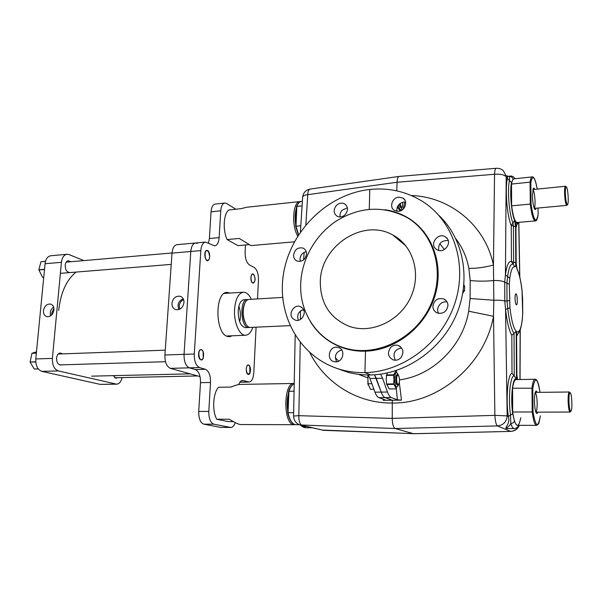<?xml version="1.0" encoding="UTF-8"?>
<svg xmlns="http://www.w3.org/2000/svg" width="602" height="602" viewBox="0 0 602 602"><rect width="100%" height="100%" fill="white"/><g stroke="black" fill="none" stroke-linecap="round" stroke-linejoin="round"><path stroke-width="0.9" d="M369.786 189.472L369.259 209.3L369.786 189.472C327.533 194.107 290.676 230.724 283.617 273.12C276.273 315.456 300.406 358.619 341.522 369.801C349.062 371.833 356.866 372.766 364.932 372.608C403.189 372.006 442.124 342.658 454.984 302.926C468.01 263.224 452.997 220.114 421.776 200.97C405.853 191.361 388.523 187.531 369.786 189.472M509.315 284.332L504.732 282.157L505.424 274.821L507.621 276.544L506.922 283.151L506.997 300.789L507.757 308.6C509.194 321.144 511.279 329.392 514.018 333.357L516.2 331.235C513.476 328.12 511.391 320.302 509.947 307.78L509.315 284.332L509.811 278.267C510.917 270.035 512.603 266.227 514.853 266.837C515.447 266.844 515.763 265.474 515.786 262.72L515.575 226.683L511.256 225.426L511.444 261.592C508.773 260.801 506.764 265.211 505.424 274.821L506.214 176.83C504.363 174.723 500.473 173.873 494.543 174.271C494.746 170.532 495.296 168.537 496.191 168.289L399.134 176.424C397.945 176.695 397.26 178.636 397.064 182.248L396.756 190.849L397.064 182.248L494.543 174.271L493.452 265.038C485.22 224.915 449.822 196.854 411.339 195.515M419.075 226.405L414.026 222.386M396.124 386.77L397.395 399.788L391.33 397.538C389.885 396.966 388.599 395.13 387.47 392.022L382.579 378.229L380.569 374.173M387.47 392.022L381.201 392.105C382.338 395.198 383.64 397.034 385.107 397.606C383.64 397.034 382.338 395.198 381.201 392.105L374.542 374.783L376.242 378.349L382.579 378.229M384.964 209.737C392.835 210.873 400.21 213.401 407.087 217.33C432.063 231.537 444.509 264.88 434.945 295.906C425.516 326.961 395.491 350.387 365.497 351.184L364.932 372.608L370.659 374.956C405.658 374.369 441.484 349.77 456.414 314.553C471.404 279.366 463.495 238.407 438.76 215.26M432.883 306.29C434.132 299.969 437.804 297.538 443.892 298.998C446.503 300.33 447.85 302.497 447.948 305.515C446.752 311.768 443.14 314.229 437.112 312.912C434.388 311.603 432.981 309.39 432.883 306.29M435.743 248.844C429.467 243.569 438.301 232.304 445.239 236.774L446.36 237.594C452.651 242.779 443.998 254.067 437.044 249.785L435.743 248.844M398.486 211.317L394.611 210.519C388.915 207.622 392.068 197.524 398.772 197.155L402.821 198.02C408.397 200.993 405.146 211.001 398.486 211.317M390.623 347.489C392.873 345.315 395.424 344.637 398.276 345.465C403.468 348.438 404.281 352.569 400.736 357.859C398.539 359.973 396.048 360.658 393.264 359.921C387.936 356.994 387.056 352.855 390.623 347.489M397.395 399.788L401.474 400.149L392.301 400.217L392.233 418.382C392.376 424.101 393.354 427.48 395.16 428.519L413.604 433.741L510.729 431.393M374.963 392.18L369.944 378.47L376.242 378.349L381.201 392.105L374.963 392.18C376.115 395.266 377.439 397.094 378.921 397.666L385.107 397.606L392.301 400.217L385.107 397.606L391.33 397.538M403.265 209.044L404.777 202.009M455.895 238.836C462.434 247.452 466.753 257.302 468.868 268.387C476.611 268.462 484.806 267.348 493.452 265.038L493.821 300.248C498.817 300.082 502.482 300.338 504.807 301.038L505.56 309.42C506.989 321.995 509.074 330.626 511.82 335.306L512.009 373.263C507.832 373.977 505.635 398.622 508.359 416.449L510.541 415.064L510.782 423.492C511.858 426.841 512.994 428.541 514.191 428.586C516.207 428.443 517.705 427.352 518.691 425.321M462.78 293.227L464.609 290.51L464.624 286.763L463.916 284.693M396.68 372.45L396.176 370.576M468.868 268.387L470.185 280.479L470.109 298.517L468.687 311.211C462.9 346.075 432.718 375.648 399.525 379.862M401.474 400.149L399.322 382.473M447.12 302.061C441.07 300.406 435.254 308.141 438.61 313.364M448.212 240.559C441.296 240.333 438.128 243.614 438.7 250.417M405.605 202.091L403.859 202.046C398.863 203.243 396.552 206.328 396.921 211.294M401.579 347.896C394.528 349.499 392.444 353.615 395.333 360.229M464.609 290.51L463.269 290.224M464.624 286.763L463.728 286.567M309.864 352.772C324.922 382.917 357.167 403.528 392.323 403.031C437.955 403.814 484.633 365.256 493.512 316.291L468.687 311.211M515.026 298.163C515.049 295.499 515.335 294.062 515.891 293.851C517.321 293.52 517.931 305.011 516.471 304.83C515.643 304.326 515.161 302.106 515.026 298.163M520.926 417.758L519.368 423.123C517.788 426.645 516.147 425.877 514.447 420.821L512.708 413.687C510.278 397.711 512.738 376.145 516.486 378.854L512.009 373.263M518.284 222.379C517.577 223.545 516.779 223.62 515.899 222.62L516.147 263.142L517.133 269.448C519.353 273.993 521.001 281.352 522.077 291.534L522.694 313.604L522.288 319.286C521.151 328.918 519.24 333.011 516.561 331.551L516.862 374.278M514.447 420.821C514.04 422.438 512.814 423.326 510.782 423.492C509.728 426.713 504.423 428.458 507.591 428.556L514.191 428.586M413.258 433.666L395.16 428.519L497.448 425.923C503.377 425.2 506.613 421.851 507.17 415.884L508.359 416.449C511.113 425.268 501.105 429.301 509.104 428.564M515.899 222.62L516.185 263.194M515.041 178.734C513.739 176.762 512.219 175.874 510.496 176.062L509.608 176.589C511.534 176.567 512.701 177.485 513.107 179.328L511.512 182.579L509.435 180.547C507.223 190.578 509.277 215.004 512.957 222.913L513.423 226.059L513.619 262.156L513.145 264.21C510.684 263.51 508.841 267.627 507.621 276.544L509.811 278.267M510.496 176.062L507.907 176.341L509.608 176.589L509.435 180.547L507.351 178.516C504.867 189.592 507.155 216.72 511.256 225.426L514.65 220.407C511.384 213.304 509.57 191.549 511.512 182.579M509.947 307.78L505.56 309.42L507.17 415.884L494.874 415.365L392.233 418.382L298.825 415.689L300.263 342.598M512.708 413.687L510.541 415.064C507.96 398.17 510.278 375.031 514.251 375.941L514.018 333.357L511.82 335.306M470.185 280.479C477.544 281.36 485.408 281.375 493.798 280.524C498.765 280.382 502.414 280.923 504.732 282.157L504.807 301.038L509.397 300.654M506.726 175.694C507.546 175.716 507.757 176.649 507.351 178.516L503.415 170.765C501.383 168.936 498.975 168.108 496.191 168.289L496.191 168.289M519.142 425.321C517.494 429.06 514.627 431.07 510.541 431.356L497.448 425.923C496.101 424.824 495.25 421.31 494.874 415.365L493.512 316.291L493.821 300.248L470.109 298.517M338.685 345.872L345.887 348.799M424.132 231.981L418.578 226.427M300.729 283.279C299.217 312.272 316.953 339.769 344.306 347.896C375.264 357.754 414.394 339.551 430.031 306.275C445.969 273.135 434.576 232.997 406.44 217.202C383.489 205.568 360.38 206.674 337.112 220.513C315.922 234.133 301.805 258.559 300.729 283.279M320.302 281.984C320.437 303.619 330.107 318.413 349.303 326.367C371.231 334.163 399.374 321.43 410.466 297.787C421.806 274.249 413.326 245.616 392.76 234.968C362.825 217.804 320.279 246.391 320.302 281.984M512.701 412.024C513.875 420.505 515.44 424.937 517.404 425.321L536.6 425.373C534.794 424.989 533.327 420.52 532.213 411.964L512.701 412.024L512.58 388.215L532.793 388.215C535.088 376.205 537.488 377.574 539.994 392.346C538.308 380.02 535.961 378.982 535.103 379.268C533.741 379.433 532.702 382.33 531.987 387.951L532.213 411.964L533.018 411.843L532.793 388.215M536.6 425.373L538.256 424.229C538.557 422.8 538.489 426.562 540.325 415.974L540.333 415.884C538.12 428.609 535.682 427.262 533.018 411.843M512.58 388.215C513.378 382.639 514.522 379.764 516.004 379.599L535.103 379.268M537.262 392.376C536.675 390.909 536.096 390.69 535.547 391.729C533.816 394.634 534.313 409.917 536.231 412.822C536.856 413.86 537.413 413.634 537.91 412.144M535.246 392.519C536.367 393.964 537.007 397.591 537.172 403.408C537.165 408.103 536.736 410.978 535.878 412.031M511.632 205.839C513.054 216.442 514.868 221.995 517.088 222.484L535.374 220.896C533.327 220.385 531.626 214.779 530.272 204.078L511.632 205.839L511.519 184.077L530.069 182.15L530.272 204.078L531.047 204.04L530.836 182.451C532.68 174.347 534.809 176.559 537.225 189.103M538.083 215.019L538.105 214.831C535.961 224.185 533.605 220.588 531.047 204.04M537.232 189.103C535.095 176.92 532.951 176.649 532.221 176.905C531.288 177.056 530.573 178.802 530.069 182.15L530.836 182.451M534.734 189.352C534.147 188.012 533.628 187.832 533.169 188.802L532.439 195.59C532.627 201.994 533.357 206.486 534.614 209.052C535.208 209.925 535.697 209.647 536.081 208.217M511.519 184.077C512.084 180.75 512.874 179.012 513.89 178.854L532.221 176.905M532.883 189.698C534.794 190.917 535.923 206.682 534.215 208.232M565.331 192.994C565.323 188.148 565.745 186.206 566.58 187.162C567.964 189.103 568.852 202.114 567.754 204.281C566.565 204.981 565.76 201.218 565.331 192.994M566.181 186.831L565.481 186.259C564.842 186.552 564.533 188.757 564.563 192.858C564.879 200.165 565.617 204.341 566.783 205.38L567.4 204.688M568.905 400.909C568.935 394.566 569.469 391.955 570.515 393.083C571.93 395.311 572.419 408.683 571.155 410.948C570.004 411.934 569.251 408.592 568.905 400.909M570.056 392.662L569.349 392C568.499 392.444 568.085 395.394 568.107 400.834C568.348 407.539 569.003 411.271 570.071 412.046L570.734 411.377M289.976 325.629L250.349 327.443C248.724 327.473 247.234 326.352 245.879 324.072C242.719 317.284 242.35 310.346 244.781 303.265C245.887 300.857 247.249 299.578 248.867 299.442L282.647 297.418M245.473 301.941L244.48 303.701C242.147 310.504 242.501 317.156 245.533 323.665L246.707 325.313M336.277 368.191L347.527 372.164C354.977 374.173 362.69 375.106 370.659 374.956L364.932 372.608L365.497 351.184C358.31 351.395 351.395 350.484 344.75 348.46C329.964 343.689 318.541 334.787 310.489 321.761M333.245 343.275L338.851 346.323M392.301 400.225L383.241 400.307L385.167 399.901L378.921 397.666M368.258 374.971L369.944 378.47M306.584 254.036C305.395 259.718 302.234 262.058 297.11 261.057C294.747 259.936 293.573 257.942 293.58 255.082C294.799 249.356 297.99 247.038 303.16 248.122C305.44 249.258 306.584 251.23 306.584 254.036M302.49 308.036C307.298 312.626 301.339 322.491 295.213 320.106L292.768 318.533C287.974 313.868 294.047 304.025 300.187 306.538L302.49 308.036M336.292 347.158L338.354 347.429C345.661 349.235 343.426 362.043 335.811 361.87L333.922 361.636C326.502 359.943 328.632 347.045 336.292 347.158M345.39 214.44C342.839 216.923 340.115 217.555 337.233 216.321C333.5 213.537 333.162 209.97 336.232 205.628C338.821 203.092 341.582 202.483 344.502 203.785C348.152 206.591 348.445 210.143 345.39 214.44M305.854 224.824L307.742 194.672L397.064 182.248C397.245 178.719 397.914 176.785 399.058 176.431L399.156 176.424M383.226 399.201L383.241 400.307M367.566 377.747L358.28 374.293M338.7 361.125L335.306 357.686M306.283 251.704C302.573 252.584 300.473 255.007 299.977 258.965L300.315 261.403M303.513 309.526C298.411 311.467 296.688 315.049 298.351 320.249M341.71 349.897C335.773 352.042 334.095 356.008 336.668 361.787M347.384 207.765L342.079 210.256C340.333 212.288 339.694 214.523 340.16 216.953M307.87 426.81L311.527 427.736L306.057 427.713L301.941 425.433M312.325 427.841L310.226 427.36M303.664 259.853L304.13 252.404M300.458 310.971L300.488 319.384M300.804 225.742L295.71 226.254M298.584 234.75L295.988 226.202L296.831 206.418L295.717 226.232M296.53 206.561C298.442 202.761 300.067 201.053 301.391 201.429C299.54 201.678 298.02 203.333 296.831 206.418L302.084 205.869M293.641 412.709L288.027 412.724L288.945 391.27L287.696 412.679L288.606 391.39C289.923 387.282 291.789 384.723 294.22 383.692M288.027 412.724L287.696 412.679C289.351 420.271 292.083 424.275 295.891 424.703C292.354 424.357 289.735 420.362 288.027 412.724M294.212 383.722C292.075 384.64 290.315 387.161 288.945 391.27L294.069 391.202M396.552 379.162C396.823 375.648 397.523 374.512 398.659 375.746C399.72 378.425 399.796 381.126 398.878 383.843C397.568 385.099 396.793 383.542 396.552 379.162M398.148 375.212L397.267 374.512C396.357 374.745 395.838 376.273 395.71 379.087C395.777 382.691 396.394 384.708 397.546 385.13L398.396 384.392M368.04 374.971L367.875 383.76L370.501 389.321L373.895 389.276M368.07 384.859L367.867 375.791M367.875 383.76L371.855 383.692M402.806 202.234L402.46 206.554C401.549 207.773 400.797 206.742 400.179 203.453M399.442 204.04C399.886 206.478 400.511 207.743 401.308 207.833L402.068 207.065M398.373 205.207C399.931 210.805 401.271 211.294 402.384 206.697M400.142 210.963L397.787 207.555L397.719 206.215M397.117 207.622L397.787 207.555M393.55 375.294L393.64 374.805L386.604 374.948L386.514 375.437L393.55 375.294L394.001 379.576L393.678 383.88L386.627 384.001L389.223 388.96L396.417 388.877L393.678 383.88M393.64 374.805L395.973 370.817L395.379 370.832M387.417 372.954L386.604 374.948M398.629 375.693C396.477 370.591 395.07 371.893 394.393 379.591C395.379 387.711 396.861 389.14 398.848 383.895M386.514 375.437L386.183 379.719L386.627 384.001M396.236 388.862L389.223 388.96M386.732 384.505L393.776 384.392M287.756 411.181C286.755 404.717 287.011 398.637 288.539 392.918M294.22 383.482L293.957 383.474C283.519 382.375 282.955 423.356 293.475 424.606L295.063 424.621M293.957 383.474L240.424 384.407C238.196 384.46 235.089 385.348 231.1 387.056L218.556 387.259C212.995 393.174 211.942 410.722 216.712 419.225L229.324 419.233C234.991 422.709 238.776 424.485 240.665 424.553L294.288 424.703M233.388 421.618L228.248 421.611L216.712 419.225M295.717 224.907C294.762 218.436 295.003 212.822 296.44 208.066M300.609 201.602L299.849 201.595C293.716 201.512 291.428 221.423 296.334 233.26L297.674 236.187M299.849 201.595L246.76 207.238L240.928 208.691L228.798 209.978C223.56 213.733 222.589 229.941 227.089 239.558L239.287 238.452L250.936 245.593L294.401 241.823M249.085 244.668L237.978 245.639L227.089 239.558M207.547 250.537C210.294 251.704 210.414 260.327 207.682 260.297L206.953 260.147C204.198 259.033 204.055 250.334 206.795 250.372L207.547 250.537M201.407 349.679C204.424 350.417 204.259 359.936 201.226 359.778L200.79 359.718C197.757 359.048 197.9 349.453 200.933 349.611L201.407 349.679M248.611 365.203C251.147 365.805 251.011 374.617 248.46 374.444L248.137 374.391C245.586 373.857 245.706 364.978 248.25 365.151L248.611 365.203M253.299 274.226C255.662 277.733 255.692 280.72 253.389 283.181L252.848 283.06C250.5 282.135 250.409 274.023 252.735 274.106L253.299 274.226M232.267 335.788L229.415 336.744L227.293 336.39C214.929 333.102 214.786 291.812 227.074 292.406L230.002 293.054M256.091 327.179L253.788 372.864C253.307 378.485 251.741 381.548 249.085 382.059L242.644 380.389C241.033 380.494 239.724 381.894 238.708 384.58M235.284 422.627C234.186 425.749 232.703 427.367 230.844 427.48L213.853 424.199C210.429 422.815 208.743 418.556 208.804 411.399L210.527 382.473C210.602 375.43 208.909 371.035 205.44 369.304L199.54 367.566C195.951 365.783 194.19 361.268 194.265 354.006L200.82 250.613C201.316 245.465 202.874 242.621 205.508 242.087L214.696 245.887C217.224 245.353 218.714 242.598 219.151 237.632L220.746 210.798C221.167 206.11 222.522 203.514 224.824 203.009L226.721 203.506L235.833 209.233M230.844 427.48L220.573 427.39L203.83 424.169C200.361 422.8 198.66 418.556 198.72 411.444L200.496 382.661C200.586 375.648 198.871 371.283 195.357 369.56L189.382 367.837C185.74 366.069 183.964 361.569 184.039 354.352L190.796 251.478C191.301 246.361 192.881 243.524 195.552 242.99L197.381 243.381M208.48 243.11L209.391 238.527L211.039 211.829C211.468 207.163 212.845 204.575 215.185 204.07L224.824 203.009M245.481 244.984L245.104 252.005C245.082 258.431 246.527 262.743 249.454 264.933L254.262 267.499C257.099 269.636 258.499 273.835 258.469 280.088L257.513 298.923M183.587 299.63C181.029 300.849 179.569 302.979 179.215 306.012L179.75 309.172M178.937 309.511C176.973 304.597 178.41 301.038 183.234 298.825M183.979 302.55C183.008 307.599 180.337 309.97 175.972 309.661C173.225 308.766 171.879 306.636 171.931 303.273C173.045 297.937 175.882 295.627 180.442 296.334C182.865 297.388 184.039 299.457 183.979 302.55M170.358 368.341L189.382 367.837C185.74 366.069 183.964 361.569 184.039 354.352L190.796 251.478C191.301 246.361 192.881 243.524 195.552 242.99L176.913 244.675C174.181 245.217 172.548 248.032 172.021 253.103L164.918 354.992C164.82 362.141 166.634 366.588 170.358 368.341L200.045 376.604M239.686 321.754C240.905 316.502 240.627 311.324 238.866 306.222M248.859 327.511L245.383 327.669C240.71 326.54 238.317 320.941 238.189 310.88C238.791 304.085 240.695 300.368 243.9 299.736L247.377 299.525C239.099 299.262 240.657 328.654 248.859 327.511L249.604 327.383M252.855 327.33C251.102 332.304 248.694 334.938 245.631 335.224C239.566 335.924 233.659 322.416 234.569 309.323C235.51 298.878 238.437 293.166 243.358 292.203C246.429 292.166 249.1 294.528 251.373 299.292M53.917 308.405L51.704 313.138L51.757 314.899M50.688 315.824C49.65 312.265 50.621 309.345 53.608 307.05M53.932 310.03C52.999 314.59 50.688 316.818 47.009 316.705C44.503 315.96 43.314 313.943 43.449 310.67C44.48 305.899 46.903 303.709 50.726 304.1C53.006 304.981 54.075 306.952 53.932 310.03M58.695 310.399C60.719 292.595 66.521 279.817 76.085 272.074M83.919 260.606L69.155 254.616L67.033 254.285C63.932 254.842 62.066 257.521 61.419 262.314L52.397 358.386C52.216 365.121 54.218 369.297 58.409 370.93L116.675 384.174C119.294 383.888 121.1 381.698 122.101 377.604M61.238 364.842L60.501 364.978C57.845 364.519 56.535 362.208 56.573 358.024C57.009 354.954 58.228 353.276 60.23 352.975L62.36 353.886M69.463 272.435C66.664 271.991 65.242 269.561 65.212 265.136C65.565 262.495 66.596 261.02 68.304 260.711L70.69 261.75M117.39 377.71L116.043 378.244L113.236 375.648M67.033 254.285L50.771 255.76C47.626 256.324 45.722 258.98 45.067 263.729L35.781 358.95C35.586 365.617 37.617 369.756 41.862 371.366L100.18 384.377L116.675 384.174M246.241 368.951C246.79 364.917 247.949 363.901 249.71 365.888L249.86 372.901C247.904 375.031 246.7 373.707 246.241 368.951M252.772 283.023C249.401 281.676 251.094 270.433 253.969 274.979C255.105 277.236 255.278 279.561 254.465 281.947L252.772 283.023M209.707 256.761L209.278 259.041C204.83 266.904 202.889 245.097 208.661 252.095L209.707 256.761M201.497 349.717L203.077 351.252L203.28 358.145C199.789 365.346 196.327 349.077 201.497 349.717M248.129 299.578L247.377 299.525M45.526 261.26L40.951 261.757L38.844 269.779L42.607 277.409L43.728 277.409M43.743 277.319L42.607 277.409M38.867 269.959L44.503 269.493M44.518 269.305L38.844 269.779M40.951 261.757L45.496 261.358M38.257 368.891L34.239 369.003L38.31 368.951M36.474 351.809L31.966 353.314L30.1 362.005L35.766 362.005M30.13 362.186L34.239 369.003M35.751 361.825L30.1 362.005M31.966 353.314L36.346 353.148M36.361 353.028L32.064 353.186M399.239 208.194L398.976 208.871M444.366 249.529L439.829 243.72M516.486 378.854L516.2 331.235M516.561 331.551L516.825 374.248L517.479 379.576M515.575 226.683L514.65 220.407M516.825 374.248L517.163 378.259M517.712 379.569L517.208 378.47M516.584 267.679L516.147 263.142M517.133 269.448L516.621 267.845M522.077 291.534L522.092 291.3C521.543 284.678 519.639 275.836 518.932 273.767L517.073 268.816M522.574 298.08L522.107 291.481M516.621 334.689L517.615 334.005C519.255 332.334 520.73 330.904 522.258 320.038L522.288 319.286M522.325 319.451L522.694 313.604M516.629 336.27L517.916 333.711M514.853 266.837L511.444 261.592L515.786 262.72M515.959 226.104L518.668 222.349M515.967 227.511L516.742 225.539M518.736 222.341L519.699 276.634M520.136 330.001L519.94 379.531M519.323 425.321C517.735 429.068 514.883 431.092 510.752 431.393L413.333 433.711M538.03 208.036L538.105 214.831L538.037 208.036M302.618 197.622L302.671 196.862C303.212 195.763 304.898 195.033 307.742 194.672C307.931 191.323 308.706 189.464 310.068 189.096L310.068 189.096C305.861 189.984 303.4 192.572 302.671 196.862L300.398 232.033M413.062 433.628L323.59 430.332L302.038 425.328C299.864 424.327 298.795 421.114 298.825 415.689L293.573 416.035M303.724 309.977L301.391 310.323M321.814 430.046L413.168 433.658M299.939 424.952L395.168 428.519M239.95 382.119L248.37 381.961M241.906 380.524L243.381 380.494M220.573 427.39L230.363 427.428M203.83 424.169L213.853 424.199M198.72 411.444L208.804 411.399M200.496 382.661L210.527 382.473M195.357 369.56L205.44 369.304M189.382 367.837L199.54 367.566M164.918 354.992L194.265 354.006M172.021 253.103L200.82 250.613M209.391 238.527L219.151 237.632M211.039 211.829L220.746 210.798M115.825 384.084L100.18 384.377M61.419 262.314L45.067 263.729M52.397 358.386L35.781 358.95M58.409 370.93L41.862 371.366M400.172 346.466L398.276 345.465M404.717 199.856L402.821 198.02M447.519 239.002L445.247 236.782M446.308 300.842L443.892 298.998M522.732 313.702L522.604 298.08M507.907 176.341L507.456 176.296M519.812 277.108L518.841 222.334M520.053 379.531L520.248 329.7M346.948 349.085L344.306 347.896M406.079 246.105L392.76 234.968M535.374 220.896C536.382 221.303 537.293 219.339 538.098 214.989M534.275 208.382L566.783 205.38M532.928 189.54L565.481 186.259M535.923 412.152L570.071 412.046M535.283 392.399L569.349 392M245.533 323.665L245.879 324.072M244.48 303.701L244.781 303.265M346.112 205.094L344.502 203.785M339.761 348.054L338.354 347.429M301.489 307.186L300.187 306.538M304.559 249.017L303.152 248.122M300.676 425.155C302.513 426.931 304.303 427.789 306.057 427.713M311.527 427.736L310.196 427.352M323.831 430.37L301.008 425.215C296.297 423.951 293.821 420.858 293.573 415.929L295.183 335.374M399.058 176.431L310.068 189.096M347.527 372.164L341.522 369.801M298.411 235.021L295.665 226.247L296.5 206.614M302.377 201.324L301.391 201.429M299.292 424.719L295.891 424.703M394.43 385.175L395.258 385.167M393.843 374.579L394.98 374.557M398.343 208.126L399.179 208.044M239.874 382.232L249.085 382.059M195.552 242.99L205.508 242.087M181.3 296.741L180.442 296.334M226.495 336.029L245.631 335.224M224.237 293.415L243.358 292.203M91.632 376.152L190.149 373.85M114.689 377.77L197.629 375.934M60.388 273.338L171.231 264.398M66.175 262.141L172.029 252.975M59.764 364.887L165.52 361.712M58.146 354.036L165.249 350.176"/></g></svg>
